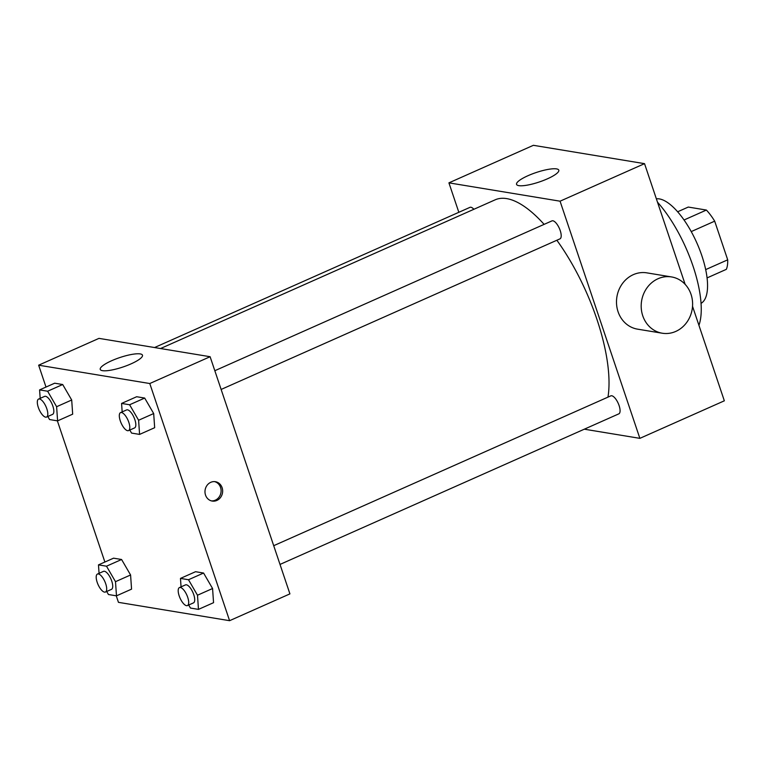 <?xml version="1.0" encoding="UTF-8"?>
<svg xmlns="http://www.w3.org/2000/svg" width="766" height="766" viewBox="0 0 766 766"><rect width="100%" height="100%" fill="white"/><g stroke="black" fill="none" stroke-linecap="round" stroke-linejoin="round"><path stroke-width="1.15" d="M677.661 211.78L688.27 207.059L706.386 210.056A38.31 14.468 -114 0 1 714.688 221.163L727.7 259.827A38.31 14.468 -114 0 1 726.34 269.345L707.056 277.914M684.048 219.976L706.386 210.056M705.668 269.613L727.7 259.827M691.238 231.591L714.688 221.163M656.366 198.825A57.048 21.553 66 0 1 697.702 244.861A57.048 21.553 66 0 1 701.024 303.374M657.487 202.167A82 30.975 66 0 1 698.937 325.311M458.834 212.297L448.924 182.854L533.395 145.31L644.532 163.656L685.149 284.358M692.531 306.295L724.339 400.81L639.869 438.353L584.324 429.19M154.531 347.544L469.96 207.356A9.843 3.715 66 0 1 473.876 209.281M280.011 564.427L618.832 413.851A9.843 3.715 -114 0 0 618.229 403.347A9.843 3.715 -114 0 0 610.837 395.859L273.711 545.689M448.924 182.854L560.061 201.19L639.869 438.353M214.825 370.715L551.951 220.886A9.843 3.715 66 0 1 559.352 228.373A9.843 3.715 66 0 1 559.946 238.877L221.125 389.454M160.554 348.53L495.162 199.821A121.229 45.788 66 0 1 544.119 224.371M556.853 240.246A121.229 45.788 66 0 1 607.974 397.133M547.326 178.861A22.281 4.979 161.4 0 1 516.552 184.376A22.281 4.979 161.4 0 1 536.085 172.561A22.281 4.979 161.4 0 1 558.797 170.167A22.281 4.979 161.4 0 1 547.326 178.861M560.061 201.19L644.532 163.656M662.255 333.22L637.551 329.15A28.524 25.632 -80.6 0 1 616.582 304.399A28.524 25.632 -80.6 0 1 633.329 274.649A28.524 25.632 -80.6 0 1 646.849 272.859L671.543 276.938A28.524 25.632 99.4 0 0 658.032 278.728A28.524 25.632 99.4 0 0 641.276 308.478A28.524 25.632 99.4 0 0 662.255 333.22A28.524 25.632 99.4 0 0 692.186 309.253A28.524 25.632 99.4 0 0 671.543 276.938M45.998 387.06L38.645 365.19L98.977 338.371L210.114 356.717L289.921 593.88L229.589 620.69L118.452 602.344L116.26 595.814M122.167 411.897L121.583 403.433L136.674 396.731L144.688 398.061L153.688 413.544L154.665 427.706L153.688 413.544L138.608 420.247L139.584 434.408L131.561 433.087L129.799 430.042M99.063 573.332L98.479 564.877L113.559 558.175L121.583 559.496L130.584 574.979L131.561 589.14L130.584 574.979L115.503 581.681L116.48 595.843L108.456 594.521L106.685 591.476M38.645 365.19L149.782 383.527L229.589 620.69M104.885 562.033L57.373 420.84M181.054 586.861L180.47 578.407L195.56 571.704L203.574 573.035L212.575 588.518L213.551 602.679L212.575 588.518L197.494 595.22L198.471 609.382L190.447 608.051L188.685 605.016M40.177 398.358L39.593 389.904L54.683 383.201L62.697 384.522L71.698 400.005L72.674 414.167L71.698 400.005L56.617 406.717L57.594 420.869L49.57 419.548L47.808 416.512M149.782 383.527L210.114 356.717M111.712 360.7A22.281 4.979 161.4 0 1 142.476 355.185A22.281 4.979 161.4 0 1 122.943 367.01A22.281 4.979 161.4 0 1 100.241 369.404A22.281 4.979 161.4 0 1 111.712 360.7M222.111 487.693A9.805 8.809 -80.6 0 1 220.579 497.421A9.805 8.809 -80.6 0 1 212.22 501.06A9.805 8.809 -80.6 0 1 205.125 489.953A9.805 8.809 -80.6 0 1 215.418 481.709A9.805 8.809 -80.6 0 1 222.111 487.693M214.633 481.623A9.805 8.809 -80.6 0 1 220.56 487.444A9.805 8.809 -80.6 0 1 211.454 500.887M39.593 389.904L47.616 391.225L56.617 406.717M46.554 417.058L52.586 414.377A9.843 3.715 -114 0 0 51.992 403.883A9.843 3.715 -114 0 0 44.6 396.395L38.568 399.076A9.843 3.715 -114 0 0 38.3 407.368A9.843 3.715 -114 0 0 46.554 417.058A9.843 3.715 -114 0 0 45.96 406.564A9.843 3.715 -114 0 0 38.568 399.076M57.594 420.869L72.674 414.167M54.683 383.201L62.697 384.522L71.698 400.005M47.616 391.225L62.697 384.522M121.583 403.433L129.607 404.764L138.608 420.247M128.554 430.597L134.586 427.916A9.843 3.715 -114 0 0 133.983 417.413A9.843 3.715 -114 0 0 126.591 409.925L120.559 412.615A9.843 3.715 -114 0 0 120.291 420.898A9.843 3.715 -114 0 0 128.554 430.597A9.843 3.715 -114 0 0 127.951 420.094A9.843 3.715 -114 0 0 120.559 412.615M139.584 434.408L154.665 427.706M136.674 396.731L144.688 398.061L153.688 413.544M129.607 404.764L144.688 398.061M98.479 564.877L106.503 566.198L115.503 581.681M105.44 592.032L111.472 589.351A9.843 3.715 -114 0 0 110.879 578.857A9.843 3.715 -114 0 0 103.487 571.369L97.445 574.05A9.843 3.715 -114 0 0 97.186 582.342A9.843 3.715 -114 0 0 105.44 592.032A9.843 3.715 -114 0 0 104.846 581.538A9.843 3.715 -114 0 0 97.445 574.05M116.48 595.843L131.561 589.14M113.559 558.175L121.583 559.496L130.584 574.979M106.503 566.198L121.583 559.496M180.47 578.407L188.493 579.738L197.494 595.22M187.431 605.571L193.472 602.89A9.843 3.715 -114 0 0 192.869 592.386A9.843 3.715 -114 0 0 185.477 584.898L179.445 587.579A9.843 3.715 -114 0 0 179.177 595.871A9.843 3.715 -114 0 0 187.431 605.571A9.843 3.715 -114 0 0 186.837 595.067A9.843 3.715 -114 0 0 179.445 587.579M198.471 609.382L213.551 602.679M195.56 571.704L203.574 573.035L212.575 588.518M188.493 579.738L203.574 573.035"/></g></svg>
